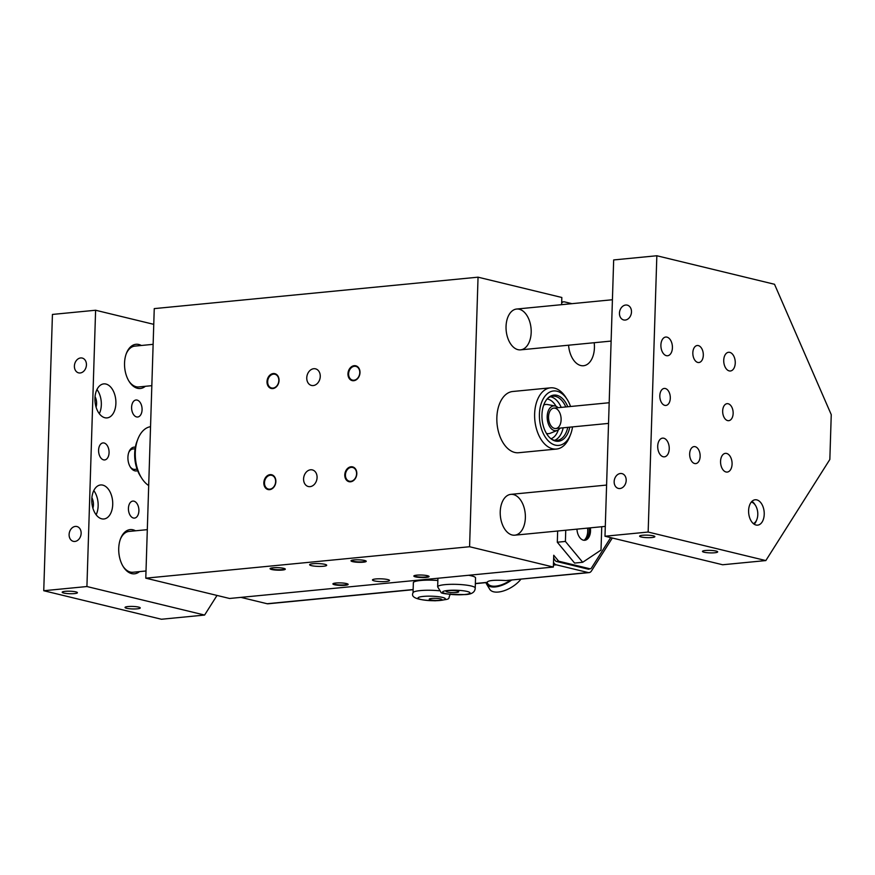 <?xml version="1.0" encoding="UTF-8"?>
<svg xmlns="http://www.w3.org/2000/svg" width="875" height="875" viewBox="0 0 875 875"><rect width="100%" height="100%" fill="white"/><g stroke="black" fill="none" stroke-linecap="round" stroke-linejoin="round"><path stroke-width="1.31" d="M553.514 562.33L553.667 562.592A6.836 4.167 -95.5 0 0 556.303 564.823L588.197 572.556A6.836 4.167 -95.5 0 0 589.072 572.611A6.836 4.167 -95.5 0 0 591.478 570.927L612.314 538.016M587.541 528.117A11.823 7.197 -95.5 0 1 587.716 531.289A11.823 7.197 -95.5 0 1 586.698 536.539A11.823 7.197 -95.5 0 1 585.78 538.366A11.823 7.197 -95.5 0 1 584.084 540.28M264.491 482.738A7.066 5.48 103.6 0 1 271.731 475.333A7.066 5.48 103.6 0 1 275.636 481.655A7.066 5.48 103.6 0 1 268.395 489.059A7.066 5.48 103.6 0 1 264.491 482.738M345.428 474.873A7.066 5.48 103.6 0 1 352.68 467.469A7.066 5.48 103.6 0 1 356.584 473.791A7.066 5.48 103.6 0 1 349.344 481.206A7.066 5.48 103.6 0 1 345.428 474.873M284.692 568.641A7.066 1.159 1.8 0 1 284.747 568.805A7.066 1.159 1.8 0 1 279.967 569.756A7.066 1.159 1.8 0 1 272.114 569.122A7.066 1.159 1.8 0 1 270.627 568.356A7.066 1.159 1.8 0 1 270.703 568.203M365.641 560.788A7.066 1.159 1.8 0 1 365.695 560.941A7.066 1.159 1.8 0 1 360.905 561.892A7.066 1.159 1.8 0 1 353.062 561.269A7.066 1.159 1.8 0 1 351.575 560.503A7.066 1.159 1.8 0 1 351.652 560.35M428.477 576.023A7.066 1.159 1.8 0 1 428.542 576.177A7.066 1.159 1.8 0 1 423.752 577.128A7.066 1.159 1.8 0 1 415.898 576.494A7.066 1.159 1.8 0 1 414.422 575.739A7.066 1.159 1.8 0 1 414.487 575.575M347.528 583.877A7.066 1.159 1.8 0 1 347.594 584.041A7.066 1.159 1.8 0 1 342.803 584.981A7.066 1.159 1.8 0 1 334.95 584.358A7.066 1.159 1.8 0 1 333.473 583.592A7.066 1.159 1.8 0 1 333.539 583.439M267.663 381.653A7.066 5.48 103.6 0 1 274.903 374.248A7.066 5.48 103.6 0 1 278.819 380.57A7.066 5.48 103.6 0 1 271.578 387.975A7.066 5.48 103.6 0 1 267.663 381.653M348.611 373.8A7.066 5.48 103.6 0 1 355.852 366.384A7.066 5.48 103.6 0 1 359.767 372.717A7.066 5.48 103.6 0 1 352.527 380.122A7.066 5.48 103.6 0 1 348.611 373.8M366.177 561.127A7.623 1.247 1.8 0 1 360.598 561.991A7.623 1.247 1.8 0 1 352.625 561.312A7.623 1.247 1.8 0 1 351.083 560.656M348.075 584.227A7.623 1.247 1.8 0 1 342.486 585.091A7.623 1.247 1.8 0 1 334.512 584.402A7.623 1.247 1.8 0 1 332.981 583.745M285.228 568.991A7.623 1.247 1.8 0 1 279.65 569.855A7.623 1.247 1.8 0 1 271.677 569.166A7.623 1.247 1.8 0 1 270.134 568.509M429.023 576.363A7.623 1.247 1.8 0 1 423.434 577.227A7.623 1.247 1.8 0 1 415.461 576.538A7.623 1.247 1.8 0 1 413.93 575.892M349.114 481.72A7.623 5.917 103.6 0 1 344.991 474.917A7.623 5.917 103.6 0 1 352.702 466.911M271.338 388.489A7.623 5.917 103.6 0 1 267.225 381.697A7.623 5.917 103.6 0 1 274.925 373.68M352.286 380.636A7.623 5.917 103.6 0 1 348.173 373.844A7.623 5.917 103.6 0 1 355.873 365.827M268.166 489.573A7.623 5.917 103.6 0 1 264.042 482.781A7.623 5.917 103.6 0 1 271.753 474.764M553.361 567.044L469.58 546.733L145.786 578.167L229.567 598.478L553.361 567.044L553.733 555.253L558.666 561.203L556.325 561.422M510.311 580.267A18.452 9.023 149 0 1 494.791 586.206A18.452 9.023 149 0 1 487.637 583.483L487.08 582.367C487.878 580.442 494.134 579.83 505.838 580.552L589.072 572.611M486.03 582.619A19.655 9.603 -31 0 0 486.609 584.095A19.655 9.603 -31 0 0 494.222 587.005A19.655 9.603 -31 0 0 511.481 580.147M520.866 579.239A19.655 9.603 149 0 1 497.295 592.113A19.655 9.603 149 0 1 489.683 589.203L486.609 584.095M311.413 565.644A8.542 1.4 1.8 0 1 309.619 564.725A8.542 1.4 1.8 0 1 318.194 563.587A8.542 1.4 1.8 0 1 326.692 565.261A8.542 1.4 1.8 0 1 320.895 566.398A8.542 1.4 1.8 0 1 311.413 565.644M374.248 580.88A8.542 1.4 1.8 0 1 372.455 579.95A8.542 1.4 1.8 0 1 381.041 578.823A8.542 1.4 1.8 0 1 389.528 580.486A8.542 1.4 1.8 0 1 383.742 581.634A8.542 1.4 1.8 0 1 374.248 580.88M352.614 561.641A7.623 1.247 1.8 0 1 351.017 560.82A7.623 1.247 1.8 0 1 358.663 559.814A7.623 1.247 1.8 0 1 366.242 561.302A7.623 1.247 1.8 0 1 361.08 562.319A7.623 1.247 1.8 0 1 352.614 561.641M334.502 584.741A7.623 1.247 1.8 0 1 332.905 583.909A7.623 1.247 1.8 0 1 340.561 582.903A7.623 1.247 1.8 0 1 348.141 584.391A7.623 1.247 1.8 0 1 342.967 585.419A7.623 1.247 1.8 0 1 334.502 584.741M271.666 569.505A7.623 1.247 1.8 0 1 270.069 568.684A7.623 1.247 1.8 0 1 277.714 567.667A7.623 1.247 1.8 0 1 285.294 569.155A7.623 1.247 1.8 0 1 280.131 570.183A7.623 1.247 1.8 0 1 271.666 569.505M415.45 576.877A7.623 1.247 1.8 0 1 413.853 576.056A7.623 1.247 1.8 0 1 421.509 575.039A7.623 1.247 1.8 0 1 429.078 576.538A7.623 1.247 1.8 0 1 423.916 577.555A7.623 1.247 1.8 0 1 415.45 576.877M145.786 578.167L154.252 308.613L478.045 277.178L469.58 546.733M561.608 304.675L561.837 297.489L478.045 277.178M320.25 376.48A8.542 6.628 103.6 0 1 311.489 385.438A8.542 6.628 103.6 0 1 307.059 375.572A8.542 6.628 103.6 0 1 315.514 368.834A8.542 6.628 103.6 0 1 320.25 376.48M317.078 477.564A8.542 6.628 103.6 0 1 308.317 486.522A8.542 6.628 103.6 0 1 303.887 476.656A8.542 6.628 103.6 0 1 312.342 469.908A8.542 6.628 103.6 0 1 317.078 477.564M356.814 473.703A7.623 5.917 103.6 0 1 349.005 481.688A7.623 5.917 103.6 0 1 345.056 472.894A7.623 5.917 103.6 0 1 352.592 466.878A7.623 5.917 103.6 0 1 356.814 473.703M279.048 380.483A7.623 5.917 103.6 0 1 271.239 388.467A7.623 5.917 103.6 0 1 267.28 379.673A7.623 5.917 103.6 0 1 274.827 373.658A7.623 5.917 103.6 0 1 279.048 380.483M359.997 372.619A7.623 5.917 103.6 0 1 352.188 380.603A7.623 5.917 103.6 0 1 348.228 371.809A7.623 5.917 103.6 0 1 355.775 365.794A7.623 5.917 103.6 0 1 359.997 372.619M275.866 481.556A7.623 5.917 103.6 0 1 268.056 489.552A7.623 5.917 103.6 0 1 264.108 480.747A7.623 5.917 103.6 0 1 271.644 474.742A7.623 5.917 103.6 0 1 275.866 481.556M567.208 399.503L565.884 397.436A30.756 18.725 84.5 0 0 550.506 387.833L512.728 391.497A30.756 18.725 84.5 0 0 496.858 420.722A30.756 18.725 84.5 0 0 514.752 452.441A30.756 18.725 84.5 0 0 518.678 452.725L556.456 449.061A30.756 18.725 84.5 0 0 569.691 436.68L570.587 434.394A27.344 16.647 -95.5 0 1 555.33 445.134A27.344 16.647 -95.5 0 1 540.619 405.53A27.344 16.647 -95.5 0 1 567.208 399.503A27.344 16.647 -95.5 0 1 570.544 406.481M531.18 332.5A20.508 12.491 -95.5 0 1 520.592 349.858A20.508 12.491 -95.5 0 1 506.188 330.662A20.508 12.491 -95.5 0 1 516.633 309.039A20.508 12.491 -95.5 0 1 531.18 332.5M525.361 517.814A20.508 12.491 -95.5 0 1 514.773 535.183A20.508 12.491 -95.5 0 1 500.369 515.977A20.508 12.491 -95.5 0 1 510.814 494.364A20.508 12.491 -95.5 0 1 525.361 517.814M594.191 342.716A21.142 12.873 -95.5 0 1 594.42 347.823A21.142 12.873 -95.5 0 1 583.505 365.739A21.142 12.873 -95.5 0 1 580.803 365.531A21.142 12.873 -95.5 0 1 568.575 345.198M611.1 341.731L610.827 341.097M610.695 537.622L591.489 567.941A3.413 2.078 -95.5 0 1 590.286 568.794A3.413 2.078 -95.5 0 1 589.848 568.761L558.666 561.203M565.753 530.228L565.403 541.439L582.684 562.286L574.591 563.073L557.309 542.227L557.659 531.016M550.419 396.747A22.214 13.53 -95.5 0 1 561.192 407.389M563.172 427.798A22.214 13.53 -95.5 0 1 554.652 440.322M567.766 427.361A22.214 13.53 -95.5 0 1 556.97 440.42A22.214 13.53 -95.5 0 1 554.137 440.213A22.214 13.53 -95.5 0 1 551.37 439.075M547.444 398.606A22.214 13.53 -95.5 0 1 552.683 396.2A22.214 13.53 -95.5 0 1 565.786 406.952M569.778 427.164A23.198 14.131 -95.5 0 1 555.461 441.055A23.198 14.131 -95.5 0 1 551.961 439.491A23.198 14.131 -95.5 0 1 542.117 419.552A23.198 14.131 -95.5 0 1 547.936 398.092A23.198 14.131 -95.5 0 1 567.798 406.755M572.523 426.891A27.344 16.647 -95.5 0 1 570.587 434.394M550.506 387.833A30.756 18.725 84.5 0 0 534.636 417.058A30.756 18.725 84.5 0 0 552.53 448.766A30.756 18.725 84.5 0 0 556.456 449.061M137.922 438.988L137.025 441.273A27.344 16.647 84.5 0 0 140.416 476.153L141.739 478.22A30.756 18.725 -95.5 0 1 137.922 438.988A30.756 18.725 -95.5 0 1 150.544 426.683M148.695 485.559A30.756 18.725 -95.5 0 1 141.739 478.22M582.684 562.286L601.016 550.069L601.748 526.739M590.373 527.844A11.102 6.759 -95.5 0 1 584.795 540.269A11.102 6.759 -95.5 0 1 583.384 540.17A11.102 6.759 -95.5 0 1 576.942 529.145M584.117 540.28A11.102 6.759 84.5 0 0 589.028 527.975M565.403 541.439L557.309 542.227M559.223 426.3A10.248 6.245 84.5 0 0 560.448 414.652A10.248 6.245 84.5 0 0 553.842 408.111A10.248 6.245 84.5 0 0 548.614 418.917A10.248 6.245 84.5 0 0 555.822 428.52A10.248 6.245 84.5 0 0 559.223 426.3M558.13 407.695A12.469 7.591 84.5 0 0 554.98 405.978A12.469 7.591 84.5 0 0 547.269 419.048A12.469 7.591 84.5 0 0 557.353 430.391A12.469 7.591 84.5 0 0 560.12 428.105M554.98 405.978L547.455 404.523A14.678 8.936 84.5 0 0 543.692 405.114M546.438 433.409A14.678 8.936 84.5 0 0 550.244 433.267L557.353 430.391M550.966 438.769A20.191 12.294 84.5 0 0 552.562 438.014A20.191 12.294 84.5 0 0 555.931 434.777A20.191 12.294 84.5 0 0 558.327 429.866M556.041 406.295A20.191 12.294 84.5 0 0 548.822 399.416A20.191 12.294 84.5 0 0 547.105 398.989M548.494 399.306A20.508 12.491 84.5 0 0 548.166 399.175A20.508 12.491 84.5 0 0 547.192 398.88M551.075 438.845A20.508 12.491 84.5 0 0 551.972 438.375A20.508 12.491 84.5 0 0 552.267 438.189M450.625 593.972C446.655 599.441 453.972 598.861 435.356 600.786C417.856 600.305 410.419 597.636 413.044 592.791L413.361 582.684A18.802 3.084 1.8 0 1 416.708 581.044A18.802 3.084 1.8 0 1 420.634 580.486A18.802 3.084 1.8 0 1 425.611 580.18A18.802 3.084 1.8 0 1 437.85 580.508M440.541 598.894A6.322 1.039 1.8 0 1 441.875 599.572A6.322 1.039 1.8 0 1 435.52 600.414A6.322 1.039 1.8 0 1 429.231 599.178A6.322 1.039 1.8 0 1 433.519 598.336A6.322 1.039 1.8 0 1 440.541 598.894M418.414 580.147L418.392 580.748M468.519 575.28A18.802 3.084 1.8 0 1 475.541 577.927L475.223 588.033C475.059 592.167 471.756 594.355 465.314 594.573C448.744 594.486 440.628 593.698 440.956 592.222L437.653 586.852A18.802 3.084 1.8 0 1 456.531 584.358A18.802 3.084 1.8 0 1 475.223 588.033M447.409 592.036A6.322 1.039 1.8 0 1 446.086 591.358A6.322 1.039 1.8 0 1 450.833 590.494A6.322 1.039 1.8 0 1 458.73 591.752A6.322 1.039 1.8 0 1 454.442 592.605A6.322 1.039 1.8 0 1 447.409 592.036M586.698 536.539L586.206 537.775A13.672 8.323 -95.5 0 1 585.189 539.842M589.52 568.87A3.413 2.078 -95.5 0 1 588.744 569.209A3.413 2.078 -95.5 0 1 588.306 569.188L556.413 561.455A3.413 2.078 84.5 0 1 555.089 560.339L553.645 557.933M561.695 302.017L563.697 301.82A6.836 4.167 -95.5 0 0 561.827 302.805L561.663 302.991M423.456 579.655L425.611 580.18M563.697 301.82A6.836 4.167 -95.5 0 1 564.572 301.886L571.955 303.669M413.142 589.695L267.98 603.794A6.836 4.167 -95.5 0 1 267.105 603.728L240.92 597.373M416.708 581.044L414.553 580.519M128.877 381.03A20.508 12.491 84.5 0 0 136.183 386.739A20.508 12.491 84.5 0 0 138.797 386.936L151.834 385.667M153.136 344.334L134.838 346.117A20.508 12.491 84.5 0 0 126.23 353.817M141.356 345.483A22.214 13.53 84.5 0 0 126.448 353.227A22.214 13.53 84.5 0 0 129.205 381.566A22.214 13.53 84.5 0 0 137.473 388.292A22.214 13.53 84.5 0 0 145.327 386.302M130.091 466.67A10.248 6.245 84.5 0 0 133.58 469.284A10.248 6.245 84.5 0 0 134.892 469.383L137.069 469.175M135.089 448.766L132.912 448.973A10.248 6.245 84.5 0 0 128.723 452.572M135.352 447.202A11.966 7.284 84.5 0 0 128.942 451.959A11.966 7.284 84.5 0 0 130.43 467.217A11.966 7.284 84.5 0 0 134.881 470.838A11.966 7.284 84.5 0 0 137.627 470.662M123.047 566.344A20.508 12.491 84.5 0 0 130.353 572.053A20.508 12.491 84.5 0 0 132.967 572.25L146.016 570.981M147.306 529.648L129.008 531.431A20.508 12.491 84.5 0 0 120.411 539.131M135.537 530.797A22.214 13.53 84.5 0 0 120.63 538.541A22.214 13.53 84.5 0 0 123.386 566.88A22.214 13.53 84.5 0 0 131.655 573.606A22.214 13.53 84.5 0 0 139.497 571.616M75.83 591.872A7.623 1.247 1.8 0 1 77.427 592.703A7.623 1.247 1.8 0 1 69.77 593.709A7.623 1.247 1.8 0 1 62.191 592.222A7.623 1.247 1.8 0 1 67.364 591.205A7.623 1.247 1.8 0 1 75.83 591.872M138.666 607.108A7.623 1.247 1.8 0 1 140.263 607.928A7.623 1.247 1.8 0 1 132.606 608.945A7.623 1.247 1.8 0 1 125.037 607.458A7.623 1.247 1.8 0 1 130.2 606.43A7.623 1.247 1.8 0 1 138.666 607.108M80.653 357.952A7.623 5.917 103.6 0 1 82.217 358.061A7.623 5.917 103.6 0 1 86.166 366.855A7.623 5.917 103.6 0 1 78.63 372.87A7.623 5.917 103.6 0 1 74.484 365.05A7.623 5.917 103.6 0 1 80.653 357.952M75.359 526.422A7.623 5.917 103.6 0 1 76.923 526.531A7.623 5.917 103.6 0 1 80.872 535.325A7.623 5.917 103.6 0 1 73.325 541.341A7.623 5.917 103.6 0 1 69.191 533.52A7.623 5.917 103.6 0 1 75.359 526.422M96.13 514.773A17.084 10.402 84.5 0 0 93.789 490.591M92.903 508.167A9.395 5.72 84.5 0 0 91.886 497.689M101.719 518.82A17.084 10.402 -95.5 0 1 91.777 501.2A17.084 10.402 -95.5 0 1 100.592 484.969A17.084 10.402 -95.5 0 1 112.602 500.97A17.084 10.402 -95.5 0 1 103.895 518.984A17.084 10.402 -95.5 0 1 101.719 518.82M99.312 413.689A17.084 10.402 84.5 0 0 96.961 389.506M96.075 407.083A9.395 5.72 84.5 0 0 95.058 396.605M104.891 417.736A17.084 10.402 -95.5 0 1 94.948 400.116A17.084 10.402 -95.5 0 1 103.764 383.884A17.084 10.402 -95.5 0 1 115.773 399.886A17.084 10.402 -95.5 0 1 107.067 417.9A17.084 10.402 -95.5 0 1 104.891 417.736M133.394 518.011A8.542 5.206 -95.5 0 1 128.428 509.206A8.542 5.206 -95.5 0 1 132.836 501.091A8.542 5.206 -95.5 0 1 133.93 501.167A8.542 5.206 -95.5 0 1 138.895 509.972A8.542 5.206 -95.5 0 1 134.487 518.098A8.542 5.206 -95.5 0 1 133.394 518.011M136.577 416.927A8.542 5.206 -95.5 0 1 131.6 408.122A8.542 5.206 -95.5 0 1 136.019 400.006A8.542 5.206 -95.5 0 1 137.102 400.083A8.542 5.206 -95.5 0 1 142.078 408.898A8.542 5.206 -95.5 0 1 137.67 417.014A8.542 5.206 -95.5 0 1 136.577 416.927M103.567 459.856A8.542 5.206 -95.5 0 1 98.591 451.052A8.542 5.206 -95.5 0 1 103.009 442.925A8.542 5.206 -95.5 0 1 104.092 443.013A8.542 5.206 -95.5 0 1 109.069 451.817A8.542 5.206 -95.5 0 1 104.661 459.933A8.542 5.206 -95.5 0 1 103.567 459.856M204.597 615.059L86.92 586.534L95.605 310.242L52.434 314.431L43.75 590.723L161.427 619.248L204.597 615.059L217.022 595.438M43.75 590.723L86.92 586.534M95.605 310.242L153.759 324.341M648.156 532.044L656.841 255.752L613.67 259.941L604.986 536.233L648.156 532.044L765.833 560.569L829.839 459.473L831.25 414.652L774.517 284.277L656.841 255.752M619.938 488.523A7.623 5.917 103.6 0 1 618.373 488.414A7.623 5.917 103.6 0 1 614.425 479.62A7.623 5.917 103.6 0 1 621.961 473.605A7.623 5.917 103.6 0 1 626.106 481.425A7.623 5.917 103.6 0 1 619.938 488.523M625.231 320.053A7.623 5.917 103.6 0 1 623.667 319.944A7.623 5.917 103.6 0 1 619.719 311.15A7.623 5.917 103.6 0 1 627.255 305.134A7.623 5.917 103.6 0 1 631.4 312.955A7.623 5.917 103.6 0 1 625.231 320.053M604.986 536.233L722.663 564.758L765.833 560.569M641.222 536.987A7.623 1.247 1.8 0 1 639.614 536.156A7.623 1.247 1.8 0 1 647.27 535.15A7.623 1.247 1.8 0 1 654.85 536.637A7.623 1.247 1.8 0 1 649.688 537.655A7.623 1.247 1.8 0 1 641.222 536.987M704.058 552.212A7.623 1.247 1.8 0 1 702.461 551.392A7.623 1.247 1.8 0 1 710.117 550.386A7.623 1.247 1.8 0 1 717.686 551.873A7.623 1.247 1.8 0 1 712.523 552.891A7.623 1.247 1.8 0 1 704.058 552.212M666.367 355.666A9.395 5.72 -95.5 0 1 660.898 345.975A9.395 5.72 -95.5 0 1 665.744 337.05A9.395 5.72 -95.5 0 1 672.35 345.844A9.395 5.72 -95.5 0 1 667.559 355.753A9.395 5.72 -95.5 0 1 666.367 355.666M726.031 471.986A9.395 5.72 -95.5 0 1 720.562 462.295A9.395 5.72 -95.5 0 1 725.408 453.359A9.395 5.72 -95.5 0 1 732.014 462.164A9.395 5.72 -95.5 0 1 727.223 472.073A9.395 5.72 -95.5 0 1 726.031 471.986M729.203 370.902A9.395 5.72 -95.5 0 1 723.734 361.211A9.395 5.72 -95.5 0 1 728.591 352.286A9.395 5.72 -95.5 0 1 735.186 361.08A9.395 5.72 -95.5 0 1 730.406 370.989A9.395 5.72 -95.5 0 1 729.203 370.902M663.184 456.75A9.395 5.72 -95.5 0 1 657.716 447.059A9.395 5.72 -95.5 0 1 662.572 438.134A9.395 5.72 -95.5 0 1 669.178 446.928A9.395 5.72 -95.5 0 1 664.388 456.838A9.395 5.72 -95.5 0 1 663.184 456.75M756.022 525.022A12.742 7.766 -95.5 0 1 748.606 511.875A12.742 7.766 -95.5 0 1 755.18 499.767A12.742 7.766 -95.5 0 1 764.137 511.7A12.742 7.766 -95.5 0 1 757.652 525.142A12.742 7.766 -95.5 0 1 756.022 525.022M697.812 362.447A8.542 5.206 -95.5 0 1 692.836 353.631A8.542 5.206 -95.5 0 1 697.244 345.516A8.542 5.206 -95.5 0 1 703.248 353.511A8.542 5.206 -95.5 0 1 698.895 362.523A8.542 5.206 -95.5 0 1 697.812 362.447M727.639 420.602A8.542 5.206 -95.5 0 1 722.673 411.786A8.542 5.206 -95.5 0 1 727.081 403.67A8.542 5.206 -95.5 0 1 733.086 411.677A8.542 5.206 -95.5 0 1 728.733 420.678A8.542 5.206 -95.5 0 1 727.639 420.602M694.63 463.52A8.542 5.206 -95.5 0 1 689.664 454.716A8.542 5.206 -95.5 0 1 694.072 446.6A8.542 5.206 -95.5 0 1 700.077 454.595A8.542 5.206 -95.5 0 1 695.723 463.608A8.542 5.206 -95.5 0 1 694.63 463.52M664.803 405.366A8.542 5.206 -95.5 0 1 659.827 396.561A8.542 5.206 -95.5 0 1 664.245 388.434A8.542 5.206 -95.5 0 1 670.239 396.441A8.542 5.206 -95.5 0 1 665.897 405.442A8.542 5.206 -95.5 0 1 664.803 405.366M751.942 501.364A12.742 7.766 -95.5 0 1 754.819 504.394L755.475 505.422A11.047 6.727 -95.5 0 1 756.842 519.531A11.047 6.727 -95.5 0 1 753.386 523.633M756.842 519.531L756.394 520.658A12.742 7.766 -95.5 0 1 754.152 524.191M751.297 502.064A11.047 6.727 -95.5 0 1 751.363 502.086A11.047 6.727 -95.5 0 1 755.475 505.422M589.848 568.761L587.497 568.991M413.044 592.791A18.802 3.084 1.8 0 1 420.317 590.592A18.802 3.084 1.8 0 1 439.086 590.756M423.303 596.411A13.672 2.242 1.8 0 1 445.211 598.544A13.672 2.242 1.8 0 1 426.519 600.359A13.672 2.242 1.8 0 1 423.303 596.411M464.658 594.53A13.672 2.242 1.8 0 1 442.739 592.386A13.672 2.242 1.8 0 1 461.442 590.57A13.672 2.242 1.8 0 1 464.658 594.53M505.838 580.552L588.197 572.556M556.303 564.823L553.427 565.097M267.105 603.728L413.153 589.542M475.366 583.505L487.08 582.367M587.716 569.045L590.286 568.794M548.822 399.416L548.166 399.175M552.562 438.014L551.972 438.375M437.653 586.852L437.927 578.255M487.069 582.52L475.366 583.658M555.822 428.52L608.53 423.402M553.842 408.111L609.175 402.741M612.412 299.742L516.633 309.039M611.122 341.075L520.592 349.858M514.773 535.183L605.292 526.389M510.814 494.364L606.594 485.067"/></g></svg>
